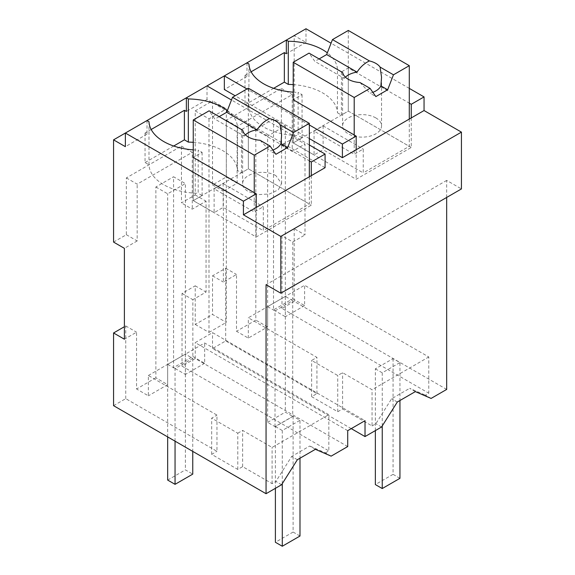 <?xml version="1.0" encoding="UTF-8"?>
<svg xmlns="http://www.w3.org/2000/svg" width="575" height="575" viewBox="0 0 575 575"><rect width="100%" height="100%" fill="white"/><g stroke="black" fill="none" stroke-linecap="round" stroke-linejoin="round"><path stroke-width="0.43" stroke-dasharray="2.88 2.16" d="M431.092 398.432L425.407 395.147L428.777 393.192L428.777 356.974L304.613 285.279L248.314 317.781L316.926 357.391L311.636 360.446L337.733 375.511L342.592 372.708L372.054 389.721L428.777 356.974M446.682 389.426L294.192 301.393L281.987 308.437L428.777 393.192M415.351 391.611L409.659 388.326L425.407 395.147M351.253 428.619L212.534 348.536L225.688 340.939L316.926 393.616L311.636 396.664L337.733 411.729L342.592 408.926L372.054 425.938L372.054 389.721M372.054 425.938L375.87 423.739L391.611 398.748L409.659 388.326M292.804 241.982L292.804 298.784L273.527 309.911L273.527 119.061L285.337 125.875L267.627 136.103L267.627 326.952L248.314 338.1L236.512 331.279L236.512 274.483L223.359 282.073L223.359 191.195L237.13 183.245L237.13 126.442L292.222 94.638L292.222 151.441L305.009 144.052L305.009 234.931L294.192 228.685L281.987 235.736L292.804 241.982L305.009 234.931M281.987 235.736L281.987 308.437M292.804 298.784L304.613 305.598L304.613 285.279M294.192 301.393L294.192 228.685M305.993 28.75L305.993 42.385L294.192 35.564L294.192 137.806L305.009 144.052M409.292 88.392L331.063 43.218M446.682 197.448L446.682 180.406L461.438 188.923M446.682 180.406L266.053 284.69M397.303 402.033L391.611 398.748M381.563 427.024L375.87 423.739M342.592 408.926L342.592 372.708M273.527 119.061L255.825 129.289L255.825 320.131L236.512 331.279M275.008 426.628L275.008 310.895L292.711 300.675L292.711 416.408L275.008 426.628L267.627 422.373L267.627 306.633L285.337 296.412L285.337 316.724L273.527 309.911M304.613 305.598L285.337 316.724M294.192 137.806L281.398 145.188L292.222 151.441M294.192 35.564L286.321 40.113M251.131 71.782L245 75.325L246.97 76.461L246.97 62.826L224.343 75.893M325.083 167.684L207.022 99.525L207.022 85.891L186.365 97.815M151.175 129.49L145.044 133.033L147.013 134.169L147.013 120.534L125.372 133.033M113.562 242.089L126.356 234.708L126.356 177.905L181.448 146.1L181.448 202.896L195.22 194.947L195.22 110.882L212.534 100.884L212.534 184.949L226.306 176.999L226.306 120.197L281.398 88.392L281.398 145.188M309.343 138.597L235.161 95.773M246.97 76.461L224.343 89.528M305.993 42.385L286.321 53.741M147.013 134.169L125.372 146.668M207.022 99.525L186.365 111.449M293.207 84.626A50.435 29.117 0 0 1 337.475 112.815L337.475 69.647A50.435 29.117 0 0 0 327.333 52.828M337.475 69.647L341.413 71.918L348.299 67.943L409.292 103.155M347.71 430.668L195.22 342.628L212.534 332.63L365.024 420.67M212.534 348.536L212.534 332.63M113.562 405.677L125.738 398.647L216.969 451.317L216.969 415.1L148.364 375.489L148.364 395.808L136.555 388.988L136.555 332.192L124.387 339.214M281.606 484.732L275.914 481.448L272.104 483.647L242.636 466.634L237.784 469.437L211.686 454.372L216.969 451.317M297.347 459.741L291.654 456.457L275.914 481.448M315.395 449.319L309.702 446.035L291.654 456.457M331.135 456.14L325.443 452.848L309.702 446.035M325.443 452.848L328.828 450.901L328.828 414.676L204.657 342.988L185.38 354.121L185.38 183.583L173.578 176.769L173.578 367.619L192.855 356.486L192.855 299.683L206.044 292.071L206.044 201.193L192.266 209.149L181.448 202.896M347.71 446.567L195.22 358.527L182.031 366.146L328.828 450.901M195.22 358.527L195.22 342.628M182.031 366.146L182.031 293.444L195.22 285.825L195.22 324.451L212.534 314.453L226.306 322.402L226.306 108.833L212.534 100.884M225.688 340.939L225.688 268.238L212.534 275.827L212.534 314.453M316.926 393.616L316.926 357.391M225.688 268.238L236.512 274.483M248.314 338.1L248.314 317.781M311.636 396.664L311.636 360.446M337.733 411.729L337.733 375.511M292.711 300.675L285.337 296.412L285.337 125.875M255.825 129.289L267.627 136.103M267.627 326.952L255.825 320.131M212.534 275.827L223.359 282.081M212.534 184.949L223.359 191.195M226.306 176.999L237.13 183.245M226.306 120.197L237.13 126.442M281.398 88.392L292.222 94.638M195.22 110.882L208.991 118.831L226.306 108.833M195.22 324.451L208.991 332.4L208.991 118.831M195.22 285.825L206.044 292.071M195.22 194.947L206.044 201.193M181.448 146.1L192.266 152.346L192.266 209.149M126.356 177.905L137.173 184.151L192.266 152.346M126.356 234.708L137.173 240.954L137.173 184.151M137.173 240.954L124.387 248.335M411.262 117.925L411.262 147.459L356.169 179.271L293.207 142.916L314.065 154.955L323.114 149.73L323.114 125.875L314.065 131.1L354.2 154.28L363.249 149.054L363.249 172.91L323.114 149.73M356.169 149.73L356.169 179.271M309.343 124.969L246.97 88.96M248.932 63.969L248.932 107.137A50.435 29.117 0 0 0 298.123 135.535L298.123 92.367L302.062 94.638L293.207 99.748L293.207 142.916L302.062 137.806L298.123 135.535M245 75.325L245 104.858L248.932 107.137M273.664 88.313L245 104.858M148.982 121.67L148.982 164.838A50.435 29.117 0 0 0 198.174 193.243L198.174 150.075L202.105 152.346L193.25 157.457L193.25 200.625L214.108 212.664L223.158 207.438L223.158 183.583L214.108 188.808L254.251 211.981L263.3 206.756L263.3 230.618L223.158 207.438M145.044 133.033L145.044 162.567L148.982 164.838M173.708 146.021L145.044 162.567M309.343 144.965L231.466 100M311.305 175.634L311.305 205.167L256.213 236.979L193.25 200.625L202.105 195.514L198.174 193.243M256.213 207.438L256.213 236.979M341.413 71.918L341.413 115.086L348.299 111.112L411.262 147.459M337.475 112.815L341.413 115.086M348.299 67.943L348.299 111.112L293.207 142.916L293.207 99.748M193.25 149.867A50.435 29.117 0 0 0 198.174 150.075M167.67 436.914L167.67 364.342L185.38 354.121L167.67 364.342L167.67 384.661L155.868 377.84L155.868 186.99L173.578 176.769M155.868 377.84L136.555 388.988M125.738 398.647L125.738 325.946L124.387 326.722M125.738 325.946L136.555 332.192M211.686 454.372L211.686 418.154L216.969 415.1M237.784 469.437L237.784 433.219L211.686 418.154M237.784 433.219L242.636 430.416L272.104 447.429L328.828 414.676M242.636 466.634L242.636 430.416M272.104 483.647L272.104 447.429M182.031 293.444L192.855 299.683M192.855 356.486L204.657 363.307L204.657 342.988M208.991 332.4L226.306 322.402M293.207 92.158A50.435 29.117 0 0 0 298.123 92.367M193.25 142.327A50.435 29.117 0 0 1 237.525 170.523L241.457 172.795L248.342 168.82L311.305 205.167M237.525 170.523L237.525 127.355A50.435 29.117 0 0 0 227.377 110.537M237.525 127.355L241.457 129.627L248.342 125.652L309.343 160.863M248.342 125.652L248.342 168.82L193.25 200.625L193.25 157.457M202.105 152.346L202.105 195.514M175.052 441.176L175.052 368.604L192.762 358.376L185.38 354.121L185.38 374.433L173.578 367.619M155.868 186.99L167.67 193.811L185.38 183.583M148.364 375.489L167.67 364.342L167.67 193.811M167.67 384.661L148.364 395.808M204.657 363.307L185.38 374.433M302.062 94.638L302.062 137.806M241.457 129.627L241.457 172.795M409.292 119.061L409.292 146.323L363.249 172.91M354.2 134.967L354.2 154.28M323.114 125.875L363.249 149.054M348.299 30.453L348.299 111.112L409.292 146.323M372.852 92.338A19.478 11.248 180 0 1 370.02 93.243L375.849 96.607M359.979 82.527L370.02 93.243M314.065 131.1L314.065 154.955M319.103 58.93L314.848 61.388L309.041 53.123M375.849 117.925A19.478 11.248 0 0 0 354.617 115.489A19.478 11.248 0 0 0 342.592 125.875A19.478 11.248 0 0 0 348.299 133.831A19.478 11.248 0 0 0 369.524 136.268A19.478 11.248 0 0 0 381.548 125.875A19.478 11.248 0 0 0 375.849 117.925M342.707 72.558L344.288 78.387L314.848 61.388M345.395 77.158A19.478 11.248 0 0 0 344.288 78.387M309.343 176.769L309.343 204.032L263.3 230.618M254.251 192.675L254.251 211.981M223.158 183.583L263.3 206.756M248.342 88.162L248.342 168.82L309.343 204.032M272.895 150.046A19.478 11.248 180 0 1 270.063 150.945L275.892 154.316M260.022 140.235L270.063 150.945M214.108 188.808L214.108 212.664M219.147 116.639L214.899 119.097L209.084 110.831M275.892 175.634A19.478 11.248 0 0 0 254.667 173.197A19.478 11.248 0 0 0 242.643 183.583A19.478 11.248 0 0 0 248.342 191.54L258.319 194.609L269.574 193.976L278.314 189.829L281.592 183.583L275.892 175.634M242.751 130.266L244.332 136.095L214.899 119.097M245.446 134.866A19.478 11.248 0 0 0 244.332 136.095M267.627 306.633L275.008 310.895M267.627 422.373L285.337 412.146L292.711 416.408M285.337 296.412L285.337 412.146M167.67 364.342L175.052 368.604M192.762 358.376L192.762 451.397M167.67 480.082L185.38 469.854L192.762 474.116M185.38 354.121L185.38 469.854M375.353 430.61L375.353 368.834L393.063 358.606L399.948 362.581L399.948 400.502M393.063 358.606L393.063 474.339L399.948 478.321M382.238 425.946L382.238 372.808L399.948 362.581M393.063 474.339L375.353 484.567M375.353 368.834L382.238 372.808M275.396 488.319L275.396 426.535L293.106 416.314L299.992 420.289L299.992 458.21M293.106 416.314L293.106 532.048L299.992 536.029M282.289 483.654L282.289 430.517L299.992 420.289M293.106 532.048L275.396 542.275M275.396 426.535L282.289 430.517M342.592 125.875L342.592 73.327M381.548 125.875L381.548 77.266M242.643 183.583L242.643 131.035M281.599 183.583L281.599 134.974"/><path stroke-width="0.86" d="M446.682 197.448L446.682 389.426L431.092 398.432L415.351 391.611L397.303 402.033L381.563 427.024L365.024 436.569L365.024 420.67L347.71 430.668L347.71 446.567L331.135 456.14L315.395 449.319L297.347 459.741L281.606 484.732L266.053 493.709L113.562 405.677L113.562 332.968L124.387 339.214L124.387 248.335L113.562 242.089L113.562 139.847L125.372 146.668L125.372 133.033L113.562 139.847M461.438 132.128L280.808 236.411L280.808 293.207L461.438 188.923L461.438 132.128L424.048 110.544L424.048 96.909L409.292 88.392M331.063 43.218L305.993 28.75L125.372 133.033L243.426 201.193L243.426 214.827L280.808 236.411M280.808 293.207L266.053 284.69L266.053 493.709M365.024 436.569L351.253 428.619M424.048 110.544L342.398 157.687L309.343 138.597M235.161 95.773L224.343 89.528L224.343 75.893L246.97 88.96M327.333 52.828A50.435 29.117 0 0 0 288.291 41.249L286.321 40.106L286.321 53.741L284.352 52.605L251.131 71.782M227.377 110.537A50.435 29.117 0 0 0 188.334 98.95L186.365 97.815L186.365 111.449L184.395 110.314L151.175 129.49M309.343 144.965L325.083 154.05L325.083 167.684L243.426 214.827M424.048 96.909L411.262 104.291L411.262 117.925M409.292 103.155L411.262 104.291M356.169 149.73L356.169 136.103L342.398 144.052L342.398 157.687M342.398 144.052L309.343 124.969M246.97 62.826L248.932 63.969A50.435 29.117 0 0 0 293.207 92.158M284.352 52.605L284.352 82.139L273.664 88.313M288.291 41.249L288.291 84.417L284.352 82.139M147.013 120.534L148.982 121.67A50.435 29.117 0 0 0 193.25 149.867M184.395 110.314L184.395 139.847L173.708 146.021M188.334 98.95L188.334 142.118L184.395 139.847M231.466 100L207.022 85.891M325.083 154.05L311.305 161.999L311.305 175.634M256.213 207.438L256.213 193.811L243.426 201.193M293.207 84.626A50.435 29.117 0 0 0 288.291 84.417M256.213 193.811L193.25 157.457L193.25 119.967L254.251 155.185L254.251 192.675M124.387 326.722L113.562 332.968M356.169 136.103L293.207 99.748L293.207 62.258L354.2 97.477L354.2 134.967M193.25 142.327A50.435 29.117 0 0 0 188.334 142.118M309.343 160.863L311.305 161.999M354.2 97.477L370.034 88.334L375.849 96.607L387.651 89.786L393.465 74.808L409.292 65.672L409.292 119.061M409.292 65.672L348.299 30.453L332.465 39.596L326.658 54.575L319.103 58.93M393.465 74.808L380.104 67.095A19.478 11.248 0 0 0 375.849 63.394A19.478 11.248 0 0 0 369.438 60.936L332.465 39.596M380.104 67.095L381.548 77.266L380.887 85.883A19.478 11.248 180 0 1 372.852 92.338M387.651 89.786L380.887 85.883M370.034 88.334L359.979 82.527A19.478 11.248 0 0 1 348.299 79.3A19.478 11.248 0 0 1 342.707 72.558L309.041 53.123L293.207 62.258M369.438 60.936C364.536 63.214 360.396 66.937 357.032 72.112L326.658 54.575M357.032 72.112A19.478 11.248 0 0 0 345.395 77.158M254.251 155.185L270.077 146.043L275.892 154.316L287.694 147.495L293.509 132.516L309.343 123.373L309.343 176.769M309.343 123.373L248.342 88.162L232.516 97.304L226.701 112.283L219.147 116.639M293.509 132.516L280.147 124.804A19.478 11.248 0 0 0 275.892 121.102A19.478 11.248 0 0 0 269.481 118.644L232.516 97.304M280.147 124.804L281.599 134.974L280.931 143.592A19.478 11.248 180 0 1 272.895 150.046M287.694 147.495L280.931 143.592M270.077 146.043L260.022 140.235A19.478 11.248 0 0 1 248.342 137.008A19.478 11.248 0 0 1 242.751 130.266L209.084 110.831L193.25 119.967M269.481 118.644C264.579 120.923 260.446 124.646 257.075 129.821L226.701 112.283M257.075 129.821A19.478 11.248 0 0 0 245.446 134.866M167.67 436.914L167.67 480.082L175.052 484.337L175.052 441.176M192.762 451.397L192.762 474.116L175.052 484.337M399.948 400.502L399.948 478.321L382.238 488.542L382.238 425.946M375.353 430.61L375.353 484.567L382.238 488.542M299.992 458.21L299.992 536.029L282.289 546.25L282.289 483.654M275.396 488.319L275.396 542.275L282.289 546.25"/></g></svg>
